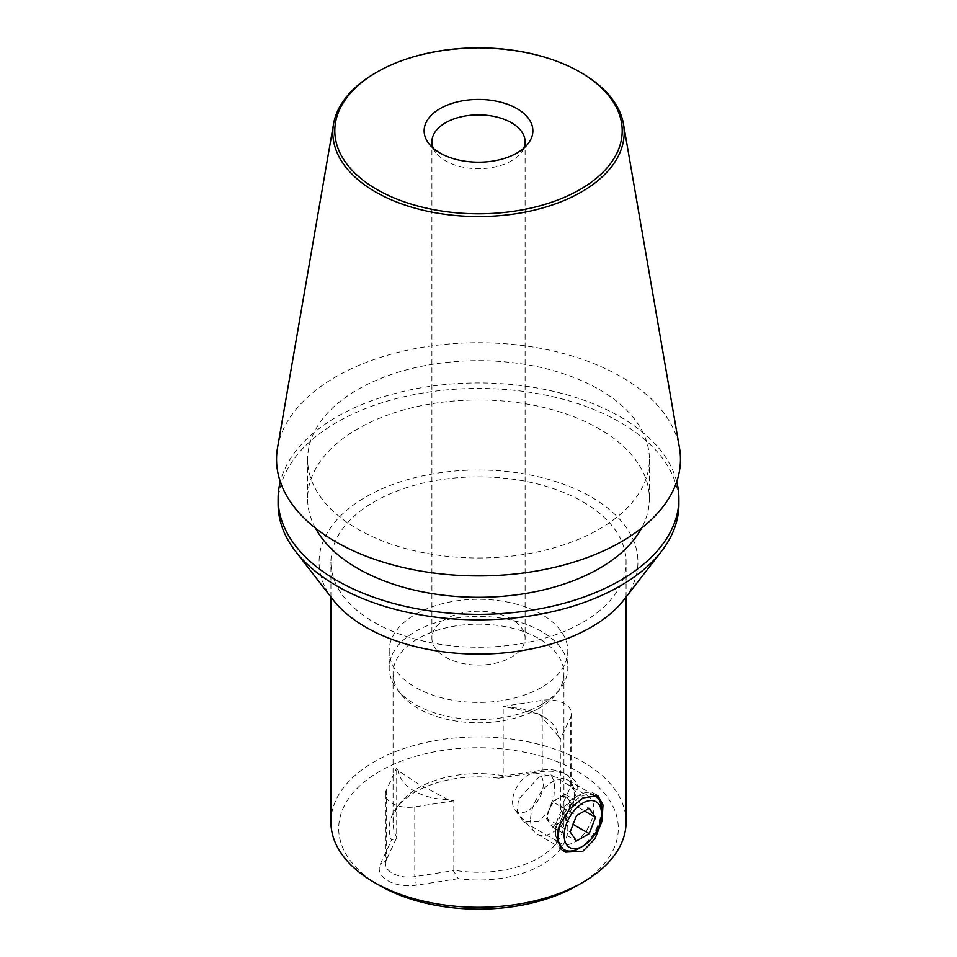 <?xml version="1.0" encoding="UTF-8"?>
<svg xmlns="http://www.w3.org/2000/svg" width="957" height="957" viewBox="0 0 957 957"><rect width="100%" height="100%" fill="white"/><g stroke="black" fill="none" stroke-linecap="round" stroke-linejoin="round"><path stroke-width="0.72" stroke-dasharray="4.79 3.59" d="M552.345 801.655L549.174 809.825A15.539 8.972 120 0 0 547.703 817.015A15.539 8.972 120 0 0 549.174 822.506L552.345 827.015L565.025 819.694L571.377 803.354L568.195 798.844A15.539 8.972 120 0 0 558.685 797.994A15.539 8.972 120 0 0 549.174 809.825L546.004 817.996L549.174 822.506A15.539 8.972 120 0 0 558.685 823.355A15.539 8.972 120 0 0 568.195 811.524A15.539 8.972 120 0 0 569.678 804.335A15.539 8.972 120 0 0 568.195 798.844L565.025 794.322L552.345 801.655L576.509 815.603M601.522 810.041A31.067 17.944 -60 0 1 579.559 848.093M512.557 801.799A21.748 12.561 120 0 0 515.189 810.22A21.748 12.561 120 0 0 532.439 807.289A21.748 12.561 120 0 0 543.313 784.034A21.748 12.561 120 0 0 536.542 773.232A21.748 12.561 120 0 0 520.716 781.391A21.748 12.561 120 0 0 512.557 801.799M530.561 819.802A31.067 17.944 120 0 0 534.329 831.836A31.067 17.944 120 0 0 536.997 834.026A31.067 17.944 120 0 0 560.934 825.7A31.067 17.944 120 0 0 574.499 794.43A31.067 17.944 120 0 0 568.063 780.206A31.067 17.944 120 0 0 564.833 778.998A31.067 17.944 120 0 0 542.224 790.661A31.067 17.944 120 0 0 530.561 819.802M558.23 828.965A31.067 17.944 -60 0 1 591.928 794.621M565.025 794.322L589.201 808.282M571.377 803.354L584.548 810.962M565.025 819.694L573.111 824.36M552.345 827.015L576.509 840.976M546.004 817.996L570.169 831.944M565.515 816.799A89.324 51.57 180 0 1 541.662 864.901A89.324 51.57 180 0 1 458.343 878.67L453.283 870.667L414.776 876.624A23.303 13.458 180 0 1 385.444 863.633A23.303 13.458 180 0 1 386.245 860.152L396.557 837.913L391.485 840.067A89.324 51.57 180 0 1 396.964 807.373A89.324 51.57 180 0 1 415.338 791.965A89.324 51.57 180 0 1 498.657 778.185L503.717 776.043L542.224 770.086A23.303 13.458 180 0 1 564.726 773.579A23.303 13.458 180 0 1 571.556 783.089A23.303 13.458 180 0 1 570.755 786.57L560.443 808.797L565.515 816.799L576.76 792.575L570.755 786.57L570.755 716.805L560.3 739.342A85.436 49.333 0 0 0 558.421 736.148A52.814 30.492 0 0 0 543.038 716.338A52.814 30.492 0 0 0 508.717 707.45L538.911 713.958L543.038 716.338M560.443 808.797L560.3 739.342M508.717 707.45A85.436 49.333 0 0 0 503.179 706.374L503.179 775.708A85.436 49.333 0 0 0 418.089 788.054A85.436 49.333 0 0 0 400.505 802.803A85.436 49.333 0 0 0 393.064 822.936A85.436 49.333 0 0 0 396.7 837.184L396.7 767.849A85.436 49.333 0 0 0 398.579 771.043A52.814 30.492 180 0 0 413.962 790.853A52.814 30.492 180 0 0 448.283 799.741A85.436 49.333 0 0 0 453.821 800.818L453.821 870.164A85.436 49.333 0 0 0 538.911 857.819A85.436 49.333 0 0 0 563.936 822.936A85.436 49.333 0 0 0 560.3 808.689M448.283 799.741L418.089 783.723L398.579 771.043M523.766 148.203A46.606 26.904 180 0 1 521.039 152.785A46.606 26.904 180 0 1 445.543 160.824A46.606 26.904 180 0 1 435.961 152.785A46.606 26.904 180 0 1 433.234 148.203M511.457 619.131A46.606 26.904 0 0 0 445.543 619.131A46.606 26.904 0 0 0 431.894 638.163A46.606 26.904 0 0 0 445.543 657.184A46.606 26.904 0 0 0 511.457 657.184A46.606 26.904 0 0 0 525.106 638.163A46.606 26.904 0 0 0 511.457 619.131M599.333 389.571A170.884 98.655 180 0 1 649.384 459.324A170.884 98.655 180 0 1 543.899 550.478A170.884 98.655 180 0 1 357.667 529.089A170.884 98.655 180 0 1 307.616 459.324A170.884 98.655 180 0 1 413.101 368.182A170.884 98.655 180 0 1 599.333 389.571M315.403 528.097A170.884 98.655 180 0 1 307.616 498.645A170.884 98.655 180 0 1 413.101 407.503A170.884 98.655 180 0 1 599.333 428.892A170.884 98.655 180 0 1 649.384 498.645A170.884 98.655 180 0 1 641.597 528.097M277.542 447.744A201.951 116.598 180 0 1 410.589 349.52A201.951 116.598 180 0 1 621.308 376.879A201.951 116.598 180 0 1 679.458 447.744M676.719 481.646A200.396 115.701 0 0 0 620.196 416.833A200.396 115.701 0 0 0 415.661 388.781A200.396 115.701 0 0 0 280.281 481.646M278.104 504.136A200.396 115.701 180 0 1 401.808 397.251A200.396 115.701 180 0 1 620.196 422.324A200.396 115.701 180 0 1 678.896 504.136M332.952 599.644A159.436 92.051 180 0 1 388.087 486.252A159.436 92.051 180 0 1 591.235 496.982A159.436 92.051 180 0 1 624.048 599.644M541.662 704.448A89.324 51.57 180 0 1 396.964 689.04A89.324 51.57 180 0 1 389.176 667.986A89.324 51.57 180 0 1 415.338 631.524A89.324 51.57 180 0 1 512.677 620.339A89.324 51.57 180 0 1 567.824 667.986A89.324 51.57 180 0 1 560.036 689.04A89.324 51.57 180 0 1 541.662 704.448M538.911 708.359A85.436 49.333 180 0 1 400.505 693.61A85.436 49.333 180 0 1 393.064 673.477A85.436 49.333 180 0 1 418.089 638.594A85.436 49.333 180 0 1 511.194 627.9A85.436 49.333 180 0 1 563.936 673.477A85.436 49.333 180 0 1 556.495 693.61A85.436 49.333 180 0 1 538.911 708.359M541.662 687.317A89.324 51.57 180 0 1 444.323 698.502A89.324 51.57 180 0 1 389.176 650.856A89.324 51.57 180 0 1 415.338 614.394A89.324 51.57 180 0 1 512.677 603.209A89.324 51.57 180 0 1 567.824 650.856A89.324 51.57 180 0 1 541.662 687.317M538.911 821.453L523.778 821.907L517.055 812.756L518.503 799.442L538.911 777.06L550.957 774.823L554.749 782.276L553.995 795.997L548.66 810.974L538.911 821.453M330.919 822.087A147.581 85.209 180 0 1 374.151 761.844A147.581 85.209 180 0 1 534.975 743.374A147.581 85.209 180 0 1 626.081 822.087M582.849 622.313A147.581 85.209 0 0 0 626.081 562.07A147.581 85.209 0 0 0 534.975 483.345A147.581 85.209 0 0 0 374.151 501.815A147.581 85.209 0 0 0 330.919 562.07A147.581 85.209 0 0 0 422.025 640.783A147.581 85.209 0 0 0 582.849 622.313M596.367 794.956A32.622 18.829 120 0 0 594.775 793.832A32.622 18.829 120 0 0 578.459 795.446L574.619 797.671A27.191 15.695 120 0 0 555.395 830.963A27.191 15.695 120 0 0 561.017 843.416A27.191 15.695 120 0 0 574.619 842.064A27.191 15.695 120 0 0 592.371 818.103A27.191 15.695 120 0 0 588.208 796.32A27.191 15.695 120 0 0 574.619 797.671L578.459 795.446A32.622 18.829 120 0 0 555.395 835.401A32.622 18.829 120 0 0 562.154 850.342A32.622 18.829 120 0 0 563.661 851.06M577.358 885.512A139.806 80.723 0 0 0 577.358 771.354A139.806 80.723 0 0 0 379.642 771.354A139.806 80.723 0 0 0 379.642 885.512M498.657 778.185L540.609 771.701A29.511 17.047 180 0 1 569.128 776.115A29.511 17.047 180 0 1 576.76 792.575M458.343 878.67L416.391 885.165A29.511 17.047 180 0 1 380.24 864.291L391.485 840.067M579.021 848.392A32.622 18.829 120 0 0 601.522 809.419M503.179 706.374L542.224 700.333A23.303 13.458 180 0 1 571.556 713.324A23.303 13.458 180 0 1 570.755 716.805M453.821 800.818L414.776 806.859A23.303 13.458 180 0 1 385.444 793.867A23.303 13.458 180 0 1 386.245 790.386L396.7 767.849M396.557 837.913L396.7 837.184M538.911 713.958L558.421 736.148M375.479 72.959A145.691 84.108 180 0 1 581.521 72.959M540.609 771.701L542.224 770.086L542.224 700.333M414.776 806.859L414.776 876.624L416.391 885.165M386.245 790.386L386.245 860.152L380.24 864.291M515.189 810.22L534.329 831.836M536.997 834.026L564.02 849.625M568.063 780.206L595.098 795.817M536.542 773.232L564.833 778.998M435.961 152.785L428.868 143.622M431.894 141.792L431.894 638.163M649.384 459.324L649.384 498.645M400.505 693.61L396.964 689.04M389.176 650.856L389.176 667.986M393.064 822.936L393.064 673.477M626.081 597.024L626.081 562.07M555.395 830.963L555.395 835.401M523.778 821.907L561.017 843.416M562.154 850.342L565.264 852.137M564.726 773.579L569.128 776.115M594.775 793.832L597.886 795.638M550.957 774.823L588.208 796.32M571.556 713.324L571.556 783.089M385.444 793.867L385.444 863.633M330.919 597.024L330.919 562.07M563.936 822.936L563.936 673.477M400.505 802.803L396.964 807.373M567.824 650.856L567.824 667.986M556.495 693.61L560.036 689.04M307.616 459.324L307.616 498.645M525.106 141.792L525.106 638.163M521.039 152.785L528.132 143.622"/><path stroke-width="1.44" d="M601.522 813.845A26.413 15.252 120 0 0 582.849 803.067A26.413 15.252 120 0 0 564.175 835.401A26.413 15.252 120 0 0 582.849 846.191A26.413 15.252 120 0 0 601.522 813.845L601.522 810.041A31.067 17.944 -60 0 0 595.098 795.817A31.067 17.944 -60 0 0 591.928 794.621M582.849 846.191L579.559 848.093A31.067 17.944 -60 0 1 564.02 849.625A31.067 17.944 -60 0 1 557.584 835.401A31.067 17.944 -60 0 1 558.23 828.965M576.509 815.603L570.169 831.944L576.509 840.976L589.201 833.643L595.541 817.302L589.201 808.282L576.509 815.603M584.548 810.962L595.541 817.302M573.111 824.36L589.201 833.643M440.053 153.012A54.37 31.39 180 0 1 428.868 143.622A54.37 31.39 180 0 1 447.673 104.959A54.37 31.39 180 0 1 516.947 108.62A54.37 31.39 180 0 1 528.132 143.622A54.37 31.39 180 0 1 440.053 153.012M433.234 148.203A46.606 26.904 180 0 1 431.894 141.792A46.606 26.904 180 0 1 460.664 116.933A46.606 26.904 180 0 1 511.457 122.771A46.606 26.904 180 0 1 525.106 141.792A46.606 26.904 180 0 1 523.766 148.203M641.597 528.097A170.884 98.655 180 0 1 357.667 568.41A170.884 98.655 180 0 1 315.403 528.097M581.521 72.959L580.109 72.146L581.521 72.959A145.691 84.108 180 0 1 623.474 124.075A145.691 84.108 180 0 1 540.884 208.447A145.691 84.108 180 0 1 375.479 191.914A145.691 84.108 180 0 1 333.526 124.075A145.691 84.108 180 0 1 375.479 72.959L376.891 72.146A143.694 82.96 180 0 1 580.109 72.146L580.109 72.146A143.694 82.96 180 0 1 580.109 189.474A143.694 82.96 180 0 1 376.891 189.474A143.694 82.96 180 0 1 376.891 72.146M623.474 124.075L679.458 447.744A201.951 116.598 180 0 1 564.977 564.69A201.951 116.598 180 0 1 335.692 541.77A201.951 116.598 180 0 1 277.542 447.744L333.526 124.075M280.281 481.646A200.396 115.701 0 0 0 278.104 498.645A200.396 115.701 0 0 0 336.804 580.456A200.396 115.701 0 0 0 555.192 605.542A200.396 115.701 0 0 0 678.896 498.645A200.396 115.701 0 0 0 676.719 481.646M678.896 498.645L678.896 504.136A200.396 115.701 180 0 1 661.431 551.376A200.396 115.701 180 0 1 336.804 585.947A200.396 115.701 180 0 1 295.569 551.376A200.396 115.701 180 0 1 278.104 504.136L278.104 498.645M661.431 551.376L624.048 599.644A159.436 92.051 180 0 1 365.765 627.158A159.436 92.051 180 0 1 332.952 599.644L295.569 551.376M626.081 597.024L626.081 822.087A147.581 85.209 180 0 1 582.861 882.33A147.581 85.209 180 0 1 582.849 882.342A147.581 85.209 180 0 1 374.139 882.33A147.581 85.209 180 0 1 330.919 822.087L330.919 597.024M582.849 797.982L597.886 795.638L602.994 804.921L601.965 821.262L594.895 838.882L582.849 851.263L565.264 852.137L557.752 841.466L559.343 825.46L569.224 809.443L582.849 797.982M563.661 851.06A32.622 18.829 120 0 0 578.459 848.727A32.622 18.829 120 0 0 579.021 848.392M577.358 885.512L582.849 882.342L577.358 885.512A139.806 80.723 0 0 1 379.642 885.512L374.139 882.33M601.522 809.419A32.622 18.829 120 0 0 596.367 794.956"/></g></svg>
